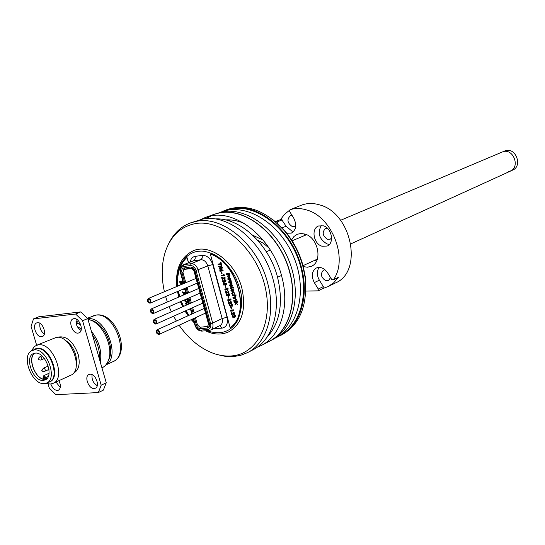 <?xml version="1.0" encoding="UTF-8"?>
<svg xmlns="http://www.w3.org/2000/svg" width="545" height="545" viewBox="0 0 545 545"><rect width="100%" height="100%" fill="white"/><g stroke="black" fill="none" stroke-linecap="round" stroke-linejoin="round"><path stroke-width="0.82" d="M269.475 341.231L269.591 341.17C291.078 330.379 299.471 295.363 286.847 262.874C274.455 230.31 243.969 208.17 219.948 212.761L213.742 214.437M269.591 341.17L272.105 339.862C293.578 329.078 301.991 294.137 289.409 261.736C277.051 229.261 246.613 207.195 222.612 211.794L213.865 214.396M225.358 219.914C231.516 219.506 237.838 220.677 244.31 223.443M340.564 220.296L505.958 150.461C516.279 147.988 522.519 166.252 512.682 170.101L508.301 171.804M510.29 171.191C520.141 167.335 513.881 149.01 503.539 151.483C513.881 149.01 520.141 167.335 510.29 171.191L350.905 243.833M305.677 293.448L305.255 276.615L303.224 266.335C299.764 253.391 293.871 241.864 285.539 231.768L273.427 220.078M282.385 334.521C300.104 324.152 307.687 305.159 305.125 277.562L303.027 266.941C299.45 253.568 293.36 241.66 284.756 231.223C266.151 210.677 247.042 203.421 227.415 209.464L222.755 211.317L231.863 208.422C258.214 202.638 292.563 230.978 301.474 267.649C309.417 296.957 300.022 325.896 280.852 335.318L282.385 334.521M179.094 325.215C187.875 337.798 198.244 346.763 210.207 352.097C217.257 355.129 224.199 356.416 231.032 355.967C257.676 354.584 274.428 321.141 264.427 284.143C254.808 247.096 221.154 218.62 195.001 223.682C180.947 226.577 171.171 235.603 165.66 250.755C161.518 263.133 161.102 276.785 164.406 291.718M165.639 296.569L167.356 301.998M169.1 306.631L171.368 311.781M173.589 316.182L176.389 321.046M217.101 354.516L225.31 356.348L233.369 356.594L240.645 355.347L247.457 352.663C266.764 343.193 276.008 313.45 267.656 283.107C258.241 245.155 223.123 215.554 196.547 221.297L190.43 222.925C180.742 226.625 173.446 233.662 168.541 244.037M247.457 352.663L253.084 349.74C272.371 340.278 281.642 310.67 273.358 280.505C264.032 242.763 229.043 213.374 202.502 219.124L190.43 222.925M266.846 337.409C279.939 323.171 283.55 303.293 277.671 277.78C269.339 244.283 239.541 217.08 214.784 218.954M257.111 347.301L261.409 345.421C280.661 335.965 289.974 306.556 281.792 276.649C271.887 235.876 231.979 206.276 205.206 217.55L200.907 219.444M211.051 215.963L206.283 218.661M179.203 296.882L177.861 291.371M177.132 286.363C174.741 272.663 182.752 249.208 203.789 251.204C213.286 253.391 216.14 255.135 223.464 261.089C235.549 274.183 236.925 280.212 239.752 288.598C242.866 297.992 242.239 308.47 237.879 320.031C231.257 331.864 220.861 335.413 206.698 330.679M185.811 282.719L182.936 272.282L183.794 269.516L191.295 268.433L193.925 270.776L208.456 323.812L207.686 326.448L200.022 327.252L197.419 324.875L195.444 317.715M194.149 312.993L192.671 307.646M191.377 302.925L189.892 297.55M188.597 292.835L187.105 287.433M190.893 266.982L194.987 270.627C194.129 268.188 192.766 266.975 190.893 266.982L183.713 267.99C182.003 268.487 181.396 269.966 181.894 272.425L184.837 283.127M194.49 318.151L196.364 324.977C197.208 327.368 198.557 328.601 200.41 328.676L207.631 328.001C209.375 327.586 210.009 326.155 209.525 323.71L194.987 270.627M184.53 269.257L184.891 269.073M202.188 331.04L200.798 330.093C198.264 329.929 196.432 328.26 195.314 325.079L193.529 318.593M183.869 283.529L180.845 272.568C180.191 269.237 181.015 267.234 183.318 266.546L183.944 264.693L191.125 263.671C194.333 263.644 196.67 265.728 198.142 269.911L212.673 323.028L210.602 323.607C211.256 326.932 210.397 328.873 208.02 329.425L200.798 330.093M196.057 270.484L207.809 265.926L212.761 264.577L227.054 317.204L222.142 318.566L212.673 323.028C213.436 326.441 212.748 328.785 210.622 330.052L220.078 325.535C222.203 324.268 222.891 321.945 222.142 318.566L207.809 265.926C206.357 261.777 204.028 259.72 200.826 259.747L191.125 263.671L190.498 265.531C193.059 265.579 194.912 267.227 196.057 270.484L210.602 323.607M194.04 321.986L191.636 319.459M188.475 315.569L185.368 310.909M183.025 306.617L180.783 301.528M148.799 299.328C150.447 300.166 150.727 301.16 149.637 302.325C147.988 301.487 147.709 300.493 148.799 299.328C150.447 300.166 150.727 301.16 149.637 302.325C147.988 301.487 147.709 300.493 148.799 299.328M148.547 298.428C151.006 299.498 151.558 301.065 150.209 303.136L149.889 303.218C147.429 302.148 146.884 300.581 148.24 298.51L148.547 298.428M157.58 330.651C159.229 331.517 159.508 332.505 158.411 333.622C156.762 332.763 156.483 331.769 157.58 330.651C159.229 331.517 159.508 332.505 158.411 333.622C156.762 332.763 156.483 331.769 157.58 330.651M157.328 329.759C159.753 330.822 160.325 332.368 159.031 334.419L158.663 334.514C156.231 333.451 155.666 331.898 156.967 329.854L157.328 329.759M154.657 320.235C156.313 321.094 156.592 322.081 155.495 323.219C153.847 322.361 153.567 321.373 154.657 320.235C156.313 321.094 156.592 322.081 155.495 323.219C153.847 322.361 153.567 321.373 154.657 320.235M154.405 319.343C156.844 320.406 157.41 321.959 156.102 324.016L155.747 324.111C153.309 323.042 152.75 321.482 154.065 319.431L154.405 319.343M151.735 309.798C153.383 310.643 153.663 311.638 152.573 312.782C150.924 311.938 150.645 310.943 151.735 309.798C153.383 310.643 153.663 311.638 152.573 312.782C150.924 311.938 150.645 310.943 151.735 309.798M151.483 308.899C153.928 309.962 154.487 311.522 153.159 313.586L152.818 313.675C150.372 312.612 149.821 311.045 151.156 308.988L151.483 308.899M46.693 378.864L45.978 377.44L44.526 377.842L44.881 379.048L43.586 379.129L43.184 377.705M44.138 379.129L44.186 379.3C34.894 378.537 27.414 357.867 34.757 353.194M46.632 378.646L44.833 378.884M46.25 378.373L45.112 378.884M105.921 364.816C121.201 356.655 105.321 316.161 87.779 318.668M38.831 359.618L38.538 358.637L38.831 359.618M42.231 371.145L41.945 370.164L42.231 371.145M34.26 349.951C47.204 347.873 58.424 380.41 45.794 383.264L44.193 383.557C32.114 385.111 20.853 356.048 31.528 350.81L34.26 349.951M31.801 350.66L36.74 348.596C49.37 346.497 61.006 377.821 49.213 382.079L46.093 383.169M34.982 348.984L37.278 348.364C49.908 346.266 61.537 377.583 49.745 381.841L49.472 381.956M31.501 350.83L34.226 346.736L36.345 345.401L38.654 344.828C53.212 342.362 66.64 378.448 53.035 383.373L50.222 384.068L45.76 383.278M36.345 345.401L56.489 337.328C71.054 334.8 84.237 370.348 70.618 375.307L53.035 383.373M34.682 353.208C26.685 358.154 35.902 380.703 45.392 379.422L46.162 379.32M43.253 380.39C33.082 381.718 24.062 356.825 33.552 353.542L35.2 353.14C45.29 351.511 54.568 376.547 45.146 379.926L43.253 380.39M100.287 362.105C102.092 351.45 99.129 341.177 91.41 331.271M80.122 323.308L76.014 322.708M101.949 367.868L102.092 367.8C105.083 366.369 107.249 363.747 108.598 359.918C113.408 347.465 103.625 325.202 91.192 320.324L87.949 319.268M108.196 360.988L109.511 358.085C114.041 346.375 104.851 325.481 93.168 320.889L90.136 319.901M81.321 328.962L77.24 326.462M76.252 319.118C75.442 323.9 77.036 327.681 81.035 330.454M78.126 333.104C72.519 334.037 67.791 320.623 73.112 318.852L73.936 318.641C79.516 317.619 84.318 331.074 79.025 332.872L78.126 333.104M39.928 323.328C39.322 327.722 40.793 331.278 44.343 333.983M41.59 336.721C36.29 337.614 31.685 324.513 36.733 322.885L37.462 322.701C42.735 321.727 47.408 334.868 42.387 336.524L41.59 336.721M92.105 374.674C91.533 379.422 93.243 383.087 97.235 385.669M94.183 388.51C88.706 389.171 83.944 376.425 88.951 374.517L90.048 374.238C95.491 373.502 100.335 386.276 95.348 388.217L94.183 388.51M58.894 380.689C61.04 385.206 60.883 388.374 58.431 390.2L57.395 390.452C54.548 390.206 52.361 388.06 50.828 384.007M55.999 382.018L60.277 387.536M48.055 383.932L49.275 388.06L55.849 394.669L98.332 392.577L101.2 385.199L106.248 382.774L87.745 318.573L82.581 320.719L75.598 314.022L33.524 318.866L31.058 326.326L36.651 345.271M33.524 318.866L38.715 316.802L80.783 311.91L75.598 314.022M87.745 318.573L80.783 311.91M101.2 385.199L82.581 320.719M98.332 392.577L103.366 390.131L106.248 382.774M304.696 233.982L303.885 235.835M314.663 260.353L316.577 261.007M303.306 266.634L307.462 267.214L311.338 266.294C322.94 261.893 318.307 237.64 305.084 234.105L301.038 233.478L297.263 234.268L293.959 236.496L291.575 239.957M323.43 225.841L318.478 225.977C310.909 228.634 313.593 243.922 321.986 246.217L327.163 246.054C334.61 243.308 331.823 228.028 323.43 225.841M321.284 225.466C317.292 233.049 319.227 239.214 327.089 243.956L329.459 244.358M331.605 238.063L330.175 239.201L327.422 239.289C322.517 235.801 321.891 232.19 325.529 228.471L327.341 228.212M295.772 225.637L294.62 226.42L292.12 226.468C287.324 222.966 286.725 219.403 290.328 215.779L292.181 215.595M286.745 233.24L291.343 233.117C296.235 229.97 297.011 224.942 293.687 218.027L289.708 211.596L290.029 209.682L295.308 207.631L290.029 209.682M282.16 219.894L276.928 221.972L275.647 221.372L281.445 219.294L286.071 226.216L291.841 231.06L293.687 231.421M305.847 291.023L318.055 290.866L318.294 289.061L323.335 286.595L319.377 280.178L314.315 282.61L318.294 289.061M314.315 282.61C311.059 276.029 311.747 271.144 316.379 267.97C320.542 266.519 324.289 268.147 327.62 272.861L331.653 279.381L333.09 279.994L338.452 277.248L333.772 282.712L328.049 286.595L335.495 282.93C363.42 271.73 351.791 212.857 319.52 204.866C313.062 202.938 306.998 203.06 301.337 205.22L295.308 207.631M333.424 279.694C348.48 259.134 332.232 216.644 306.658 209.961C300.84 208.19 295.315 208.088 290.076 209.668M328.049 286.595L323.028 288.421M330.57 277.63L328.506 280.539L325.597 280.641C320.855 277.255 320.16 273.747 323.526 270.122L325.018 269.795M276.928 221.972L278.25 224.118M319.193 267.377C316.665 271.063 316.727 275.327 319.377 280.178M323.335 286.595L322.947 288.441M338.452 277.248L333.09 279.994M280.641 219.397L284.606 214.233L289.511 210.275M291.97 208.926L293.605 208.224M189.401 309.11L190.321 309.628L189.946 308.865M186.833 301.814L185.068 300.847L186.131 299.566M185.314 299.546L184.687 300.261L185.055 301.596L186.383 302.325L185.525 303.299L185.709 303.96L186.881 302.564L188.645 303.551L188.461 302.884L187.221 302.23L188.032 301.337L187.848 300.67L186.717 301.95L185.034 300.724M187.221 302.23L188.229 301.249L188.045 300.581M183.706 294.94L183.392 294.777L184.455 293.483M186.002 293.953L184.707 293.101L185.518 292.195L185.334 291.527L184.196 292.822L182.357 291.82L182.541 292.481L183.869 293.203L183.011 294.184L183.358 294.647M181.771 289.702L184.803 289.606L184.646 289.034L182.8 289.266M188.631 262.697L186.962 257.438C179.918 264.059 176.846 273.61 177.745 286.105M188.434 262.779L186.962 257.438M178.433 291.125L179.748 296.65M181.322 301.296L183.556 306.385M185.913 310.67L189.04 315.31M192.235 319.186L193.693 320.719M183.195 294.852L184.367 293.435L185.6 294.123M184.871 300.929L186.043 299.518L187.807 300.506L186.54 299.014M187.746 300.275L187.821 299.757L186.737 298.926M188.986 303.981L188.693 303.708L188.093 304.376M188.788 304.069L188.693 303.708M187.18 304.778L185.709 303.967L186.622 305.03M187.378 304.696L185.906 303.885L186.969 302.611M184.312 292.692L182.616 291.963M186.199 293.864L184.905 293.012L185.716 292.113L185.532 291.446M182.732 283.979L183.147 283.625L182.711 281.213L179.775 281.656M181.41 284.204L181.832 283.809M184.782 289.545L184.844 288.952L182.997 289.184M188.584 303.313L188.659 302.795L187.419 302.141M190.253 309.39L190.144 308.777M182.452 283.42L181.614 282.003M180.388 283.127L180.129 282.194L181.022 282.078L181.281 283.019L181.281 283.529L180.661 283.611L180.347 282.167M181.396 282.031L182.289 281.915L182.541 283.298L181.907 283.38L181.396 282.031M182.507 281.295L179.557 281.683L180.456 284.061L182.95 283.707L182.507 281.295M231.53 312.449L231.107 312.489L231.734 314.792L232.177 314.744L231.761 313.205L233.389 314.376L234.575 314.158L234.139 312.523L233.396 312.251L234.173 313.375L233.866 313.975L231.53 312.449M230.705 287.726L232.586 287.501L232.701 287.004L232.831 287.474L233.573 287.378L233.676 287.774L232.94 287.869L233.11 288.496L232.695 287.896L230.814 288.121L230.515 288.809L230.467 287.787L232.572 287.44M229.036 275.184L228.287 274.537L226.727 274.741L226.475 273.808L229.111 273.461L229.043 274.421L229.711 275.429L229.111 276.703L227.32 276.935L227.067 276.002L228.655 275.79L229.036 275.184M227.279 275.974L228.954 275.688M228.607 301.664L228.185 301.712L228.811 304.021L229.261 303.974L228.839 302.427L230.474 303.585L231.652 303.361L231.216 301.726L230.474 301.46L231.25 302.577L230.951 303.184L228.607 301.664M231.652 303.361L231.877 302.393L230.692 301.467M226.311 293.108L226.182 291.813M226.332 293.169L225.909 291.623L228.164 292.951L228.75 291.657L227.537 290.635L228.321 291.752L227.871 292.358L225.262 290.907L225.889 293.224L226.529 293.081M227.66 292.256L225.473 290.88M225.514 285.607L224.881 285.75L225.514 285.607L225.971 287.276L225.528 287.331L225.092 285.723M222.156 267.418L219.015 267.854L219.172 268.44L221.127 268.174L219.853 269.237L219.996 269.755L221.733 270.402L219.778 270.674L219.935 271.267L223.075 270.845L222.925 270.286L220.568 269.428L222.305 267.997L222.156 267.418M230.126 327.688L230.317 327.593C251.327 313.763 237.613 262.37 210.316 253.929L230.126 327.688C251.129 313.859 237.416 262.452 210.118 254.004M221.978 277.194L221.556 277.248L222.19 279.571L222.633 279.517L222.21 277.964L224.465 279.278L225.051 277.97L223.838 276.955L224.615 278.073L224.165 278.686L222.176 277.112L221.556 277.248M228.069 294.293L227.667 294.341L227.728 295.056L226.972 295.145L226.761 293.517L226.264 294.756L226.768 295.601L227.565 295.867L228.123 295.295L228.9 295.656L229.445 295.267L229.036 293.626L228.348 293.333L229.043 294.423L228.743 295.063L228.069 294.293M226.918 294.096L226.849 293.476M229.881 304.233L229.847 304.9L229.745 304.294M233.914 315.889L233.512 315.93L233.573 316.645L232.817 316.72L232.606 315.099L232.102 316.318L232.606 317.163L234.745 317.251L235.331 315.971L234.2 314.942L234.875 316.461L234.221 316.529L233.914 315.889M234.888 315.248L234.2 314.942M231.38 281.24L229.677 282.201L231.768 282.685L232.034 283.673L228.866 282.835L228.607 281.881L230.903 280.293L231.38 281.24L230.903 280.293M231.182 281.329L229.677 282.201M229.479 282.283L231.768 282.685M231.571 282.773L231.836 283.754M232.579 291.67L231.891 289.116L231.175 290.342L232.156 291.67L230.896 290.342L231.836 288.687L233.614 290.035L232.579 291.67M233.335 290.063L232.17 289.088L232.742 291.214L233.335 290.063M231.836 288.687L233.812 289.947L233.219 291.5M234.452 293.142L233.941 294.586L234.173 293.156L232.436 292.304L232.013 293.428L233.035 294.75L231.727 293.442L232.667 291.786L234.65 293.053L234.2 294.477M232.538 292.27L232.211 293.346L233.001 294.634M235.093 296.562L233.955 295.649L232.422 295.826L232.306 295.397L235.903 294.981L236.019 295.41L234.616 295.574L235.392 296.623L235.297 297.672L233.028 298.067L232.913 297.645L234.493 297.461L235.093 296.562M232.913 297.645L234.997 297.311M234.772 298.68L233.24 298.858L233.131 298.428L235.706 298.135L235.42 298.592L236.21 299.648L236.114 300.704L233.846 301.099L233.73 300.67L235.345 300.493L235.91 299.593L234.772 298.68M235.706 298.135L235.815 298.544M234.255 302.611L234.146 302.189L237.743 301.794L237.852 302.216L235.583 302.468L237.416 304.478L236.135 303.327L234.881 304.914L235.862 303.081L235.222 302.502L234.255 302.611M234.357 302.162L237.933 301.698L237.838 302.148M235.849 302.434L237.327 304.13M236.21 303.395L235.045 304.703M234.159 301.44L236.721 301.085L236.625 301.535M237.388 301.446L237.273 301.024L237.736 300.969L237.852 301.399L237.388 301.446M233.342 298.408L235.903 298.047M235.713 298.558L236.407 299.559L236.046 300.765M233.948 300.649L235.815 300.35M232.517 295.376L236.101 294.893L235.999 295.342M234.902 295.54L235.59 296.534L235.229 297.727M232.347 291.854L232.865 291.698L234.65 293.053M231.673 289.163L231.373 290.253L232.122 291.548M231.509 288.755L232.034 288.598M228.348 277.187L228.832 277.037L230.719 278.631L230.079 280.518M234.8 316.57L233.73 315.909M235.065 317.135L235.529 315.875L235.079 315.153M233.703 317.333L234.091 317.006M233.485 316.761L232.749 316.216L232.606 315.099M233.219 310.262L230.808 310.582M233.887 310.793L233.941 310.187L233.042 309.764M229.69 304.328L229.384 305.459L230.685 306.583L231.244 306.011L232.02 306.379L232.565 305.997L232.163 304.362L231.475 304.062L232.163 305.146L231.863 305.786L231.189 305.016L230.787 305.057L230.848 305.772L230.092 305.854L230.038 304.805M230.297 299.457L227.885 299.798M230.964 299.988L231.019 299.375L230.119 298.953M228.941 294.974L227.878 294.314M229.2 295.553L229.677 294.266L228.58 293.367M227.844 295.765L228.246 295.424M227.626 295.192L226.911 294.647L227.115 294.007M227.367 288.632L224.956 288.986M228.035 289.157L228.089 288.543L227.183 288.121M226.693 284.197L226.761 283.652L223.763 282.692M225.453 284.762L225.507 284.149L224.601 284.265L224.37 283.4M224.513 278.611L222.176 277.112M224.758 279.176L225.249 277.889L224.063 276.962M222.619 279.456L222.483 278.154M222.053 273.631L221.808 271.928L221.386 272.044M221.883 266.43L221.938 265.81L218.811 266.301M220.718 263.664L218.204 264.066M221.583 265.306L221.032 262.458L220.643 262.567M223.062 270.79L223.123 270.204L220.766 269.346L222.503 267.915L222.353 267.336L219.226 267.82M221.645 270.368L219.989 270.647M223.913 274.918L221.243 275.266L221.399 275.852L224.54 275.443L223.913 274.319L223.43 274.38L223.913 274.918M225.235 281.315L224.179 280.655M225.487 281.894L225.977 280.593L224.881 279.694M224.131 282.119L224.554 281.772M223.92 281.547L223.212 281.002L223.069 279.878M228.219 292.277L227.858 292.168M228.471 292.842L228.948 291.568L227.762 290.642M228.008 296.487L228.457 298.156L228.9 298.101L228.45 296.439L228.008 296.487M231.155 303.095L228.403 301.685M231.414 303.654L231.843 303.272M229.241 303.906L229.111 302.618M231.611 308.92L231.373 307.237L230.951 307.353M234.084 313.886L231.318 312.469M234.343 314.445L234.8 313.191L233.614 312.271M232.156 314.676L232.034 313.402M226.686 273.781L229.302 273.379L229.343 274.326M229.309 274.387L229.908 275.348L229.493 276.581M230.113 283.768L230.61 283.618L232.497 285.212L231.863 287.086M232.674 287.011L233.873 287.692M233.151 287.842L233.09 288.434M230.773 288.128L230.889 288.7L230.542 288.291M232.79 309.785L233.274 310.323L230.596 310.602L230.753 311.188L233.907 310.861L233.274 309.737L232.79 309.785M231.175 307.326L230.733 307.373L231.182 309.035L231.625 308.988L231.175 307.326M229.867 298.987L230.351 299.518L227.674 299.825L227.83 300.404L230.985 300.05L230.351 298.933L229.867 298.987M228.716 278.107L228.491 278.917L229.711 279.592M221.74 265.892L218.6 266.328L218.756 266.914L221.897 266.485L221.74 265.892M220.732 263.712L217.993 264.093L218.157 264.686L220.889 264.305L221.188 265.415L221.597 265.361L220.834 262.54L220.425 262.601L220.732 263.712M226.938 288.155L227.415 288.687L224.744 289.014L224.901 289.599L228.048 289.218L227.415 288.094L226.938 288.155M223.947 282.664L223.552 282.719L223.675 285.049L225.473 284.824L225.317 284.238L224.404 284.354L224.118 283.298L226.74 284.388L226.57 283.734L223.947 282.664M227.701 279.074L228.634 277.126L230.521 278.713L229.588 280.668L227.701 279.074M228.893 278.073L228.294 278.999L229.336 279.714L229.929 278.795L228.893 278.073M224.37 280.634L223.968 280.682L224.029 281.404L223.273 281.499L223.062 279.864L222.564 281.111L223.069 281.956L223.866 282.221L224.424 281.636L225.201 281.997L225.746 281.602L225.337 279.953L224.649 279.66L225.337 280.75L225.044 281.397L224.37 280.634M230.487 284.688L230.269 285.491L231.496 286.166M232.395 289.102L233.062 291.098M221.611 272.01L221.175 272.071L221.624 273.747L222.067 273.685L221.611 272.01M229.479 285.648L230.412 283.707L232.299 285.301L231.366 287.242L229.479 285.648M230.671 284.654L230.072 285.573L231.107 286.288L231.707 285.376L230.671 284.654M234.064 301.882L233.948 301.46L236.53 301.174L236.639 301.596L234.064 301.882M277.868 336.701L280.852 335.318L277.861 336.701M280.048 335.325C301.562 324.861 310.241 290.362 297.924 258.289C285.839 226.141 255.619 204.252 231.72 208.858L225.242 210.643M263.16 240.12L252.805 235.256M269.359 341.293C288.578 331.844 297.924 302.625 289.845 272.963C280.757 235.856 246.142 207.08 219.71 212.85L219.737 212.843C243.833 208.238 274.319 230.392 286.704 262.942C299.321 295.41 290.921 330.454 269.359 341.293L261.409 345.421M209.512 216.276L205.431 218.736M176.716 286.541C175.354 268.692 180.886 256.756 193.311 250.741C210.125 243.213 235.42 262.159 241.83 288.026C246.401 309.288 242.096 323.859 228.914 331.741C221.604 335.093 213.769 334.78 205.41 330.795M191.295 268.433L192.208 268.058M193.925 270.776L194.517 270.531M208.456 323.812L209.035 323.539M184.115 269.428L185.041 269.053M185.137 269.012L183.713 267.99M194.545 270.627L209.062 323.628L209.525 323.71M207.631 328.001L207.931 326.332M200.574 327.198L200.41 328.676M182.916 272.207L181.894 272.425M186.138 287.842L187.63 293.251M188.924 297.972L190.409 303.354M191.711 308.075L193.189 313.43M197.392 324.772L196.364 324.977M202.284 255.339L202.25 258.058L200.826 259.747L192.848 261L183.127 264.911L194.177 260.483L195.192 258.739L195.13 256.395L202.284 255.339C207.073 255.312 210.561 258.391 212.761 264.577M193.148 318.764L194.872 324.997L195.314 325.079M209.185 330.447L210.622 330.052L209.185 330.447L208.02 329.425M183.318 266.546L190.498 265.531M192.228 313.866L190.75 308.504M189.449 303.776L187.964 298.394M186.662 293.666L185.171 288.257M183.127 264.911C180.497 266.314 179.591 268.855 180.409 272.534L180.845 272.568M190.089 262.111C190.859 258.718 192.542 256.818 195.13 256.395M227.054 317.204C228.226 323.417 226.584 327.061 222.122 328.131L213.374 328.737M219.751 325.685L222.122 328.131M214.675 328.11L214.921 328.798M49.03 373.291L43.832 375.628L45.978 377.44L48.294 376.391M43.232 377.923L43.586 376.902L44.526 377.842M93.004 315.882L96.308 315.024C116.044 311.788 131.638 353.882 113.094 361.594C130.33 355.204 114.239 311.706 95.845 315.153L87.411 318.205M39.758 356.893L40.228 356.621C41.795 357.397 42.183 358.467 41.4 359.829L41.188 359.884M43.13 368.42L43.627 368.134C45.187 368.911 45.576 369.973 44.806 371.329L44.581 371.383M57.429 337.287C66.034 335.257 72.935 340.897 78.133 354.209C80.476 363.999 78.855 370.375 73.275 373.325M76.225 366.179L76.756 360.844L75.748 354.87C73.493 347.846 69.808 342.873 64.692 339.944M286.071 226.216L282.051 227.844M219.465 212.496L227.326 210.213C252.43 205.513 282.603 227.524 294.702 259.386C307.012 291.159 298.653 326.176 276.158 337.641L274.775 338.329M229.227 220.228L231.039 219.976M227.756 220.514L229.104 220.248M306.583 234.691L292.127 240.808M270.3 250.053L266.314 251.742M317.333 259.134L303.047 265.647M281.479 275.477L277.534 277.276M305.255 276.615L305.125 277.562M257.628 240.209L263.446 243.329L268.992 248.016M285.539 231.768L284.756 231.223M205.206 217.55L213.62 214.485M177.479 291.527L178.501 295.833M209.076 323.669C209.266 325.167 209.13 325.944 208.68 325.978L207.686 326.448M192.092 268.065L184.973 269.06M184.925 269.067L183.794 269.516M194.878 325.038C196.227 328.962 198.564 330.985 201.882 331.115M209.103 330.454L201.963 331.108M191.847 314.036L190.369 308.674M189.067 303.947L187.582 298.558M186.281 293.83L184.789 288.421M183.481 283.693L180.415 272.568M178.508 295.867L178.849 297.039M180.436 301.678L182.677 306.774M185.014 311.072L188.093 315.739M191.227 319.649L194.279 322.858M197.297 283.093L150.209 303.136M196.016 278.42L148.24 298.51M205.52 313.089L159.031 334.419M204.239 308.416L156.967 329.854M202.788 303.115L156.102 324.016M201.507 298.442L154.065 319.431M200.042 293.115L153.159 313.586M198.768 288.448L151.156 308.988M43.832 375.628L43.001 377.862M113.094 361.594L105.771 364.993M41.917 355.858L40.023 356.675C38.45 358.14 37.891 358.862 38.348 358.835M38.668 359.577L40.228 360.081M40.568 360.061L44.411 358.521M48.226 366.056L43.409 368.188L41.747 370.362M42.074 371.104L43.573 371.595M43.927 371.574L48.961 369.483M49.213 382.079L49.745 381.841M34.71 349.093L35.248 348.868M93.168 320.889L91.192 320.324M109.511 358.085L108.598 359.918M75.932 321.884L78.446 320.841M99.476 359.291C99.98 350.857 97.637 342.744 92.466 334.943M80.66 324.554L76.096 323.205M318.055 290.866L323.103 288.387"/></g></svg>
